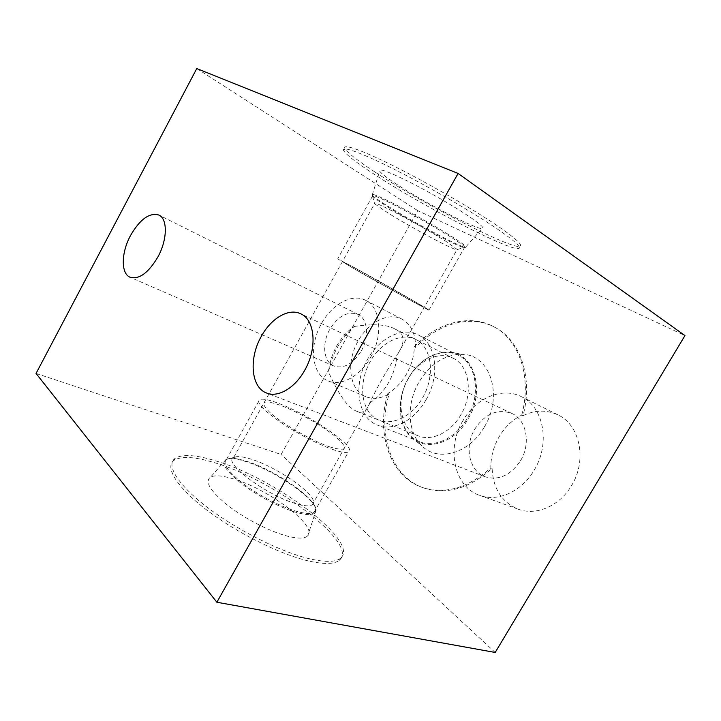 <?xml version="1.0" encoding="UTF-8"?>
<svg xmlns="http://www.w3.org/2000/svg" width="721" height="721" viewBox="0 0 721 721"><rect width="100%" height="100%" fill="white"/><g stroke="black" fill="none" stroke-linecap="round" stroke-linejoin="round"><path stroke-width="0.54" stroke-dasharray="3.6 2.7" d="M36.05 373.442L281.109 454.464L417.738 210.658L684.95 335.58M196.779 68.54L417.738 210.658M495.201 652.46L281.109 454.464M308.48 560.965C279.775 554.305 235.83 532.368 205.999 509.468C176.041 486.54 164.568 466.766 174.094 460.277C181.286 455.933 194.562 456.681 213.903 462.522C273.187 479.285 360.067 543.904 339.258 560.352C334.283 564.273 324.017 564.471 308.48 560.965M374.686 171.841C357.562 160.612 347.657 152.897 344.971 148.679C341.844 143.091 361.356 149.707 396.054 167.173C430.644 184.585 474.815 210.262 499.067 226.944C512.135 235.974 519.264 241.914 520.454 244.752C525.276 256.577 426.435 206.179 374.686 171.841M523.013 415.684C534.991 409.907 546.626 409.636 557.91 414.863C579.828 424.714 587.453 460.115 571.564 485.557C559.64 506.106 535.991 516.047 518.183 509.206C501.717 502.122 493.038 488.523 492.128 468.407C469.191 488.595 446.434 495.129 423.876 488C391.106 477.059 377.101 433.645 389.106 394.036L387.808 393.477C395.261 389.142 401.516 382.635 406.572 373.938C411.484 365.141 414.088 356.084 414.368 346.774C437.052 322.566 470.2 313.184 494.723 327.226L495.958 327.92C520.544 341.051 533.261 378.174 523.013 415.684L521.743 415.08C512.424 419.856 504.898 427.084 499.157 436.764C493.552 446.515 490.767 456.898 490.821 467.893C467.857 488.117 445.1 494.66 422.533 487.531C389.764 476.59 375.785 433.141 387.808 393.477M495.958 327.92C471.435 313.878 438.305 323.233 415.629 347.405C415.539 333.598 410.997 324.18 402.012 319.142C388.439 311.787 368.386 322.233 358.229 340.871C345.846 362.014 349.117 390.196 365.772 396.649C372.901 399.506 380.679 398.641 389.106 394.036M492.128 468.407L490.821 467.893M462.81 420.875C446.236 447.993 453.924 486.774 479.672 495.372C497.616 502.285 521.806 491.65 534.225 470.065C550.754 443.316 543.454 406.545 521.355 396.658C501.861 386.6 475.454 398.289 462.81 420.875M521.743 415.08C532.017 377.516 519.318 340.348 494.723 327.226M484.44 426.778C503.456 395.82 490.244 355.291 463.396 354.399C445.407 353.993 430.572 363.285 418.892 382.301C406.274 403.769 407.302 432.546 422.118 446.065C437.98 462.251 469.416 453.626 484.44 426.778M411.141 437.061C425.633 451.869 454.356 443.631 468.163 418.847C485.639 390.277 473.922 352.957 449.381 352.154C432.915 351.803 419.271 360.455 408.447 378.11C396.757 398.055 397.604 424.705 411.141 437.061L422.118 446.065M460.908 414.737C450.877 432.537 431.627 441.622 418.117 435.808C400.02 429.112 395.577 399.984 408.257 378.759C418.342 360.5 438.719 350.667 453.067 358.202C469.236 365.511 473.634 393.63 460.908 414.737M354.101 326.505C373.099 323.639 386.6 324.405 394.585 328.794C404.517 333.183 405.698 341.403 398.109 353.443L396.938 354.903C386.438 370.891 377.362 386.889 369.72 402.886L369.278 404.256C366.232 411.394 362.086 413.746 356.823 411.303C348.216 408.212 338.798 395.126 328.569 372.054C331.948 354.191 340.465 339.005 354.101 326.505C347.161 331.281 341.348 337.798 336.662 346.071C332.066 354.39 329.371 363.051 328.569 372.054M369.72 402.886C377.155 398.253 383.428 391.512 388.547 382.662C393.54 373.73 396.334 364.475 396.938 354.903M236.803 456.654L233.622 457.583C222.068 462.197 267.725 496.228 296.926 503.952C304.704 506.133 309.814 506.412 312.247 504.79L313.509 502.672C315.329 493.497 276.422 466.757 250.962 459.115C244.933 457.213 240.219 456.393 236.803 456.654L229.152 458.682C233.072 458.367 238.453 459.277 245.284 461.413C274.097 469.957 317.781 500.05 315.906 510.81L307.768 535.757C318.087 525.861 266.806 487.982 232.207 478.537C222.032 475.572 214.858 475.058 210.676 477.005C204.358 481.412 210.018 490.857 227.656 505.34C244.852 518.75 270.537 531.891 287.958 536.289C298.386 538.839 304.992 538.668 307.768 535.757M374.803 203.908L388.078 213.028C412.718 228.467 459.628 253.314 457.285 249.52L445.56 241.102C420.091 224.898 368.521 197.815 374.578 203.655L372.225 195.076C371 192.804 379.769 196.491 398.524 206.143C416.423 215.471 439.395 228.629 452.977 237.317C460.764 242.31 465.09 245.473 465.946 246.798L482.818 227.656C482.124 225.934 477.563 222.212 469.137 216.489C454.428 206.557 429.049 191.885 409.149 181.854C388.313 171.544 378.471 167.966 379.643 171.111C381.184 173.419 386.672 177.681 396.108 183.891C426.67 204.259 486.053 234.532 482.818 227.656M314.942 512.928C312.499 515.272 306.56 515.173 297.142 512.631C281.406 508.26 258.127 496.246 242.328 484.269C226.07 471.354 220.626 463.08 226.015 459.448L229.152 458.682M340.42 558.324C335.463 562.2 325.225 562.362 309.706 558.82C281.019 552.097 237.083 530.142 207.215 507.278C177.231 484.377 165.713 464.685 175.194 458.277C182.359 453.978 195.607 454.771 214.939 460.647C274.169 477.518 361.131 542.048 340.42 558.324L339.258 560.352M457.285 249.52L466.036 247.006C468.154 251.35 415.269 223.519 387.519 205.927C379.309 200.762 374.289 197.239 372.451 195.346M519.201 246.933C524.14 258.551 425.381 208.063 373.577 173.842C356.435 162.658 346.504 154.988 343.791 150.824C340.618 145.327 360.076 152.041 394.729 169.552C429.292 186.991 473.463 212.641 497.742 229.26C510.828 238.245 517.984 244.14 519.201 246.933L520.454 244.752M415.629 347.405L414.368 346.774M370.585 357.346C383.464 335.355 380.553 307.2 365.655 300.342C352.19 293.032 331.966 304.172 321.512 323.54C308.777 345.512 311.526 374.478 328.064 380.877C340.79 386.663 360.076 376.425 370.585 357.346M520.562 460.656C531.17 443.433 526.429 419.64 511.865 413.448C497.4 408.447 485.035 413.674 474.788 429.121C464.153 446.488 469.065 471.11 485.116 476.779C498.77 480.781 510.576 475.4 520.562 460.656M361.293 350.947C369.549 336.833 367.683 318.691 357.958 314.347C347.666 310.877 338.293 315.852 329.83 329.272C321.647 343.376 323.441 361.861 333.85 366.007C343.746 369.062 352.893 364.042 361.293 350.947M353.903 267.347C382.797 283.029 434.88 312.779 428.887 310.246L361.789 273.304L337.707 258.857L353.903 267.347M356.85 269.077L413.043 300.657C428.328 309.615 427.859 309.751 411.655 301.054L351.569 267.275C337.843 259.145 339.609 259.74 356.85 269.077M452.013 237.804C459.565 242.644 463.819 245.735 464.766 247.078C469.083 252.638 415.584 224.573 387.592 206.846C378.895 201.384 373.866 197.815 372.487 196.13C371.495 194.039 380.21 197.743 398.65 207.26C416.233 216.444 438.692 229.305 452.013 237.804M332.309 449.318C340.709 452.229 346.071 453.103 348.405 451.95C358.067 447.84 309.093 414.395 278.243 403.237C268.753 399.677 262.561 398.47 259.677 399.614C256.108 402.264 262.606 409.51 279.189 421.334C295.177 432.384 317.537 444.136 332.309 449.318M329.281 446.741C347.035 452.103 349.252 448.85 335.932 436.989C322.909 426.156 298.025 411.925 280.857 405.463C262.327 399.074 258.866 401.597 270.456 413.025C282.974 424.137 311.652 440.594 329.281 446.741M246.023 461.116C277.675 470.389 325.351 505.376 314.158 512.243C311.436 514.109 305.758 513.857 297.115 511.495C281.938 507.269 259.614 495.832 244.077 484.26C228.025 471.777 222.158 463.522 226.466 459.52C229.783 457.565 236.308 458.105 246.023 461.116M425.895 400.038C440.594 375.407 436.142 343.034 418.216 334.905C402.183 326.379 379.102 338.194 367.467 359.464C352.893 384.167 357.283 417.756 377.57 425.165C392.566 431.555 414.287 420.776 425.895 400.038M422.632 397.776C434.979 376.524 432.122 349.225 417.522 340.447C403.093 331.345 381.373 341.556 370.297 361.428C359.031 381.166 360.32 406.905 373.866 417.207C387.222 427.823 410.501 419.171 422.632 397.776M408.419 378.192C419.649 357.85 442.442 346.882 458.52 355.417C476.455 363.618 481.385 394.865 467.226 418.315C456.06 438.08 434.682 448.12 419.649 441.739C399.317 434.303 394.315 401.804 408.419 378.192M422.533 487.531L423.876 488M518.183 509.206L479.672 495.372M449.381 352.154L463.396 354.399M394.585 328.794L453.067 358.202M312.247 504.79L369.278 404.256M398.109 353.443L457.168 249.322M233.622 457.583L374.578 203.655M313.509 502.672L315.906 510.81M226.015 459.448L210.676 477.005M175.194 458.277L174.094 460.277M372.225 195.076L379.643 171.111M343.791 150.824L344.971 148.679M356.823 411.303L418.117 435.808M402.012 319.142L365.655 300.342M557.91 414.863L521.355 396.658M511.865 413.448L300.666 313.779M485.116 476.779L266.698 393.062M365.772 396.649L328.064 380.877M357.958 314.347L158.89 215.056M333.85 366.007L130.113 277.261M464.766 247.078L428.887 310.246M372.487 196.13L337.707 258.857M314.158 512.243L348.405 451.95M226.466 459.52L259.677 399.614M458.52 355.417L418.216 334.905M419.649 441.739L377.57 425.165"/><path stroke-width="1.08" d="M36.05 373.442L196.779 68.54L458.096 173.455L216.877 602.242L36.05 373.442M157.998 256.784C167.488 239.507 167.705 218.814 158.89 215.056C149.472 212.362 140.009 219.193 130.501 235.551C121.173 252.629 120.731 273.601 130.113 277.261C139.171 279.703 148.463 272.88 157.998 256.784M304.785 370.152C317.555 348.099 314.996 319.646 300.666 313.779C288.625 307.804 270.934 318.439 261.236 336.518C248.664 358.409 250.935 387.583 266.698 393.062C278.09 397.821 295.06 387.979 304.785 370.152M216.877 602.242L495.201 652.46L684.95 335.58L458.096 173.455"/></g></svg>

